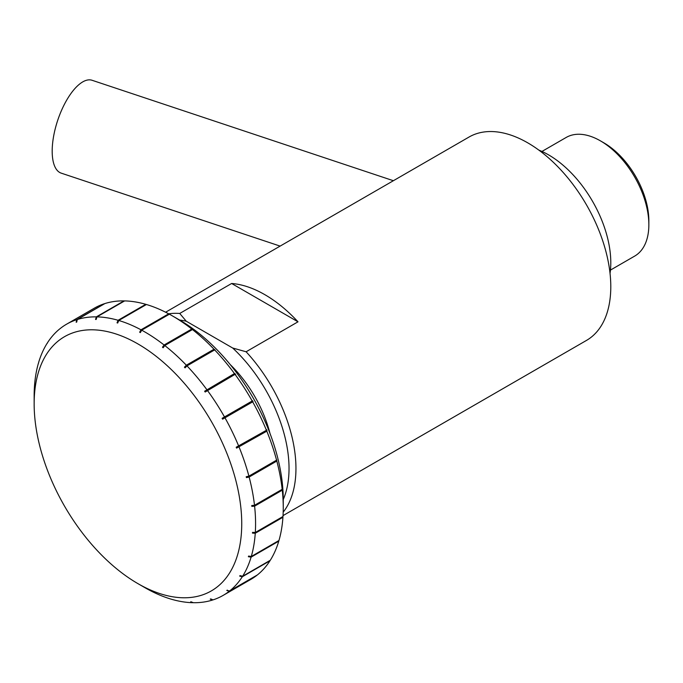 <?xml version="1.0" encoding="UTF-8"?>
<svg xmlns="http://www.w3.org/2000/svg" width="683" height="683" viewBox="0 0 683 683"><rect width="100%" height="100%" fill="white"/><g stroke="black" fill="none" stroke-linecap="round" stroke-linejoin="round"><path stroke-width="1.02" d="M393.391 180.713L92.111 80.287A48.928 19.978 108.4 0 0 57.688 120.387A48.928 19.978 108.4 0 0 61.163 173.123L280.124 246.102M179.731 313.454L231.631 283.488A117.433 67.796 60 0 1 298.001 321.813L246.102 351.771L232.664 348.006L186.246 321.206L179.731 313.454A117.433 67.796 -120 0 0 168.684 313.821L169.35 314.206M283.189 512.156A117.433 67.796 -120 0 0 295.952 468.444A117.433 67.796 -120 0 0 246.102 351.771M283.035 515.614L586.475 340.424A117.433 67.796 -120 0 0 610.79 286.672A117.433 67.796 -120 0 0 559.531 168.496A117.433 67.796 -120 0 0 469.042 137.035L165.61 312.216M231.631 283.488L298.001 321.813M179.689 320.096A112.533 64.97 60 0 1 186.246 321.206M232.664 348.006A112.533 64.97 60 0 1 283.257 499.478M270.007 433.509A90.515 52.258 -120 0 0 230.197 364.551M610.047 273.388A88.073 50.849 -120 0 0 610.79 262.699A88.073 50.849 -120 0 0 538.887 150.14M541.943 151.447L566.164 137.462A68.496 39.546 60 0 1 600.417 140.852A68.496 39.546 60 0 1 648.85 224.75A68.496 39.546 60 0 1 634.661 256.108L610.448 270.092M648.85 224.75L648.85 220.754A63.604 36.72 -120 0 0 603.874 142.849L600.417 140.852M283.257 507.734L283.257 499.743A146.785 84.752 -120 0 0 179.467 319.968L172.543 315.973A156.569 90.395 60 0 1 191.769 329.018L192.452 329.556A156.569 90.395 60 0 1 214.018 349.235L214.658 349.901A156.569 90.395 60 0 1 234.457 373.575L235.635 374.429L235.029 374.361A156.569 90.395 60 0 1 252.189 400.998L252.573 400.725L252.667 401.852A156.569 90.395 60 0 1 266.438 430.281L266.643 429.65L267.01 430.538L266.797 431.169A156.569 90.395 60 0 1 276.581 460.163L276.811 461.051A156.569 90.395 60 0 1 282.181 489.327L282.275 490.172A156.569 90.395 60 0 1 283.257 507.734A156.569 90.395 60 0 1 282.984 516.502L255.305 532.484A156.569 90.395 -120 0 0 254.597 506.154L251.839 506.376L251.745 505.531L254.503 505.309L282.181 489.327M172.543 315.973A156.569 90.395 60 0 0 169.375 314.197L141.697 330.179L140.357 332.595L139.665 332.22L141.005 329.804L168.684 313.821A156.569 90.395 60 0 0 146.435 304.507L118.757 320.481L117.707 323.025L117.032 322.828L118.082 320.284L145.761 304.311A156.569 90.395 60 0 0 124.639 300.904L96.96 316.878L96.175 319.465L95.552 319.456L96.337 316.869L124.016 300.887A156.569 90.395 60 0 0 104.934 303.542L77.256 319.524L76.718 322.077L76.172 322.248L76.709 319.695A156.569 90.395 -120 0 0 66.575 324.194L94.254 308.221A156.569 90.395 60 0 1 104.388 303.722L104.525 303.781M145.761 304.311L146.282 304.592M282.933 516.527L282.933 517.27A156.569 90.395 60 0 1 278.963 540.501L251.284 556.483A156.569 90.395 -120 0 0 255.254 533.252L252.497 533.133L252.539 532.364L255.305 532.484M278.784 540.603L278.775 541.158A156.569 90.395 60 0 1 270.289 560.273L242.61 576.256A156.569 90.395 -120 0 0 251.096 557.14L248.381 556.722L248.578 556.064L251.284 556.483M269.99 560.444L269.964 560.786A156.569 90.395 60 0 1 257.346 574.958L229.667 590.94A156.569 90.395 -120 0 0 242.286 576.768L239.682 576.111L240.015 575.59L242.61 576.256M256.919 575.206L256.902 575.308A156.569 90.395 60 0 1 250.823 579.406L223.145 595.388A156.569 90.395 -120 0 0 229.223 591.29L226.782 590.445L229.667 590.94M148.049 589.395L148.723 589.788A156.569 90.395 -120 0 0 170.972 599.102L171.638 599.298A156.569 90.395 -120 0 0 192.768 602.705L190.779 601.714L193.391 602.713A156.569 90.395 -120 0 0 212.473 600.058L210.244 599.111L210.791 598.931L213.019 599.887A156.569 90.395 -120 0 0 223.145 595.388M227.337 590.129L226.782 590.445M256.902 575.308L229.223 591.29M240.407 575.692L239.682 576.111M269.964 560.786L242.286 576.768M249.321 556.184L248.381 556.722M278.775 541.158L251.096 557.14M253.734 532.416L252.497 533.133L252.539 532.364M282.933 517.27L255.254 533.252M253.564 505.386L251.839 506.376M282.275 490.172L254.597 506.154M276.897 460.043L246.452 477.613L246.213 476.734L248.902 476.145L276.581 460.163M276.811 461.051L249.133 477.033L246.452 477.613M267.01 430.538L236.566 448.116L236.198 447.228L266.438 430.281M266.797 431.169L236.566 448.116M253.051 401.578L222.607 419.157L222.129 418.303L252.189 400.998M252.667 401.852L222.607 419.157M235.029 374.361L205.19 392.008L204.618 391.231L235.063 373.652M204.618 391.231L234.457 373.575M214.658 349.901L186.98 365.883L185.076 367.855L184.436 367.189L214.88 349.611M184.436 367.189L186.339 365.209L214.018 349.235M192.452 329.556L164.774 345.53L163.152 347.767L162.469 347.229L164.321 346.161M162.469 347.229L164.091 345L191.769 329.018M139.665 332.22L140.988 331.46M117.032 322.828L118.022 322.256M95.552 319.456L96.312 319.012M76.172 322.248L76.752 321.915M76.709 319.695L104.388 303.722M66.575 324.194A156.569 90.395 -120 0 0 60.505 328.301L60.488 328.403M60.053 328.651A156.569 90.395 -120 0 0 47.443 342.815L47.417 343.156M47.11 343.336A156.569 90.395 -120 0 0 38.632 362.451L38.615 363.006M38.444 363.108A156.569 90.395 -120 0 0 34.474 386.339L34.423 387.107A156.569 90.395 -120 0 0 34.15 395.875L34.15 403.866A146.785 84.752 60 0 1 34.423 395.286A146.785 84.752 60 0 1 145.351 348.518A146.785 84.752 60 0 1 241.483 531.937A146.785 84.752 60 0 1 137.94 583.641A146.785 84.752 60 0 1 34.15 403.866M96.337 316.869A156.569 90.395 -120 0 0 77.256 319.524M118.082 320.284A156.569 90.395 -120 0 0 96.96 316.878M141.005 329.804A156.569 90.395 -120 0 0 118.757 320.481M164.091 345A156.569 90.395 -120 0 0 141.697 330.179M186.339 365.209A156.569 90.395 -120 0 0 164.774 345.53M206.778 389.558A156.569 90.395 -120 0 0 186.98 365.883M224.511 416.971A156.569 90.395 -120 0 0 207.35 390.334M238.76 446.264A156.569 90.395 -120 0 0 224.989 417.825M248.902 476.145A156.569 90.395 -120 0 0 239.118 447.152M254.503 505.309A156.569 90.395 -120 0 0 249.133 477.033M137.94 583.641L144.864 587.636A156.569 90.395 -120 0 0 148.032 589.412"/></g></svg>
